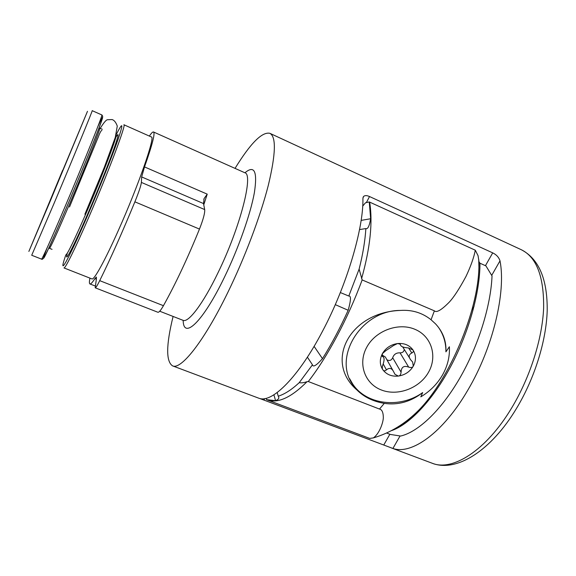 <?xml version="1.0" encoding="UTF-8"?>
<svg xmlns="http://www.w3.org/2000/svg" width="576" height="576" viewBox="0 0 576 576"><rect width="100%" height="100%" fill="white"/><g stroke="black" fill="none" stroke-linecap="round" stroke-linejoin="round"><path stroke-width="0.86" d="M400.039 435.982L392.911 448.459L259.517 398.426C272.311 402.883 298.577 377.05 322.538 331.193C346.644 285.926 363.665 228.341 362.916 198.382L363.528 196.495C364.824 195.314 366.818 195.329 369.511 196.538L366.372 202.594M173.095 316.44C166.075 345.017 165.895 361.483 172.555 365.861C180.936 370.138 203.789 341.813 227.671 292.745C244.793 257.738 260.453 216.158 268.294 185.371C275.818 154.037 276.336 136.685 269.842 133.301C262.051 131.623 250.452 143.316 235.037 168.379M392.911 448.459C411.48 455.069 443.066 432.9 467.849 390.089C492.941 347.897 506.203 291.938 500.004 260.842L491.71 275.371M369.511 196.538L492.71 252.871C496.426 254.664 498.859 257.321 500.004 260.842M314.093 346.349L322.488 358.661C331.553 344.138 340.114 328.01 348.17 310.277L335.282 304.639M386.647 433.037L390.348 434.441L400.615 436.054C418.01 432.043 440.863 410.702 459.569 378.518C478.238 346.334 490.802 306.072 492.034 275.947L485.942 265.91L479.959 263.21L479.009 261.835L478.058 255.679L475.301 250.222C473.825 257.738 470.722 266.472 465.991 276.43C459.288 288.907 453.636 297.554 449.035 302.378C441.367 310.104 436.486 312.919 434.383 310.838L362.146 279.922L359.122 269.093L348.797 296.042L340.344 292.55M348.797 296.042C351.18 295.538 350.971 300.283 348.17 310.277M361.13 220.399L370.642 218.743L369.259 201.946L365.458 202.802L362.693 206.129M359.532 229.579L365.868 228.564C367.798 229.327 369.389 226.051 370.642 218.743M273.902 394.798L275.566 400.68L266.566 399.65L266.22 398.297M275.566 400.68C278.597 399.521 279.49 398.03 278.244 396.202L277.186 392.537M322.488 358.661C316.433 365.443 313.085 367.488 312.458 364.795L299.246 382.637C301.154 383.098 303.746 382.781 307.022 381.701L308.29 381.521L379.498 409.061C381.982 409.543 383.263 412.394 383.328 417.6C383.285 422.237 379.505 433.764 373.334 437.911L369.727 438.408L266.911 399.802C277.711 403.74 291.082 397.699 307.022 381.701M307.397 357.163L312.458 364.795M359.122 269.093C362.822 254.534 365.076 241.027 365.868 228.564M361.591 278.683C370.238 247.73 372.917 222.199 369.634 202.104L369.259 201.946M369.634 202.104L475.301 250.222M349.625 378.677L352.656 383.947C366.336 404.964 400.054 408.809 422.683 392.58L420.797 396.864C429.998 391.32 437.22 384.055 442.462 375.062C447.588 366.012 449.892 356.573 449.374 346.752L445.91 351.835C446.026 342.684 443.484 334.433 438.278 327.074M422.683 392.58C410.818 401.746 398.023 405.346 384.286 403.373C373.039 401.45 363.91 396.979 356.918 389.952L353.326 385.416C332.122 357.797 361.116 310.046 400.471 310.428C412.063 309.65 422.258 312.761 431.057 319.759L435.521 323.856C443.002 331.898 446.465 341.222 445.91 351.835M428.479 372.326C419.508 388.325 397.62 396.49 381.247 389.938C364.745 383.63 357.667 363.715 366.725 347.263C375.523 330.703 398.412 322.193 414.943 329.314C431.618 336.182 437.695 356.443 428.479 372.326M356.918 389.952C323.906 361.692 349.625 312.091 400.471 310.428M278.244 396.202C284.731 394.157 291.73 389.635 299.246 382.637M398.347 376.07C391.759 376.69 386.618 374.63 382.939 369.9C379.634 364.896 379.454 359.474 382.406 353.628C385.783 347.94 390.816 344.585 397.498 343.555C404.186 342.979 409.342 345.096 412.963 349.92C416.182 354.989 416.282 360.403 413.287 366.163C409.903 371.743 404.921 375.048 398.347 376.07C399.917 375.941 400.831 374.645 401.083 372.19C401.335 367.006 403.877 365.321 408.708 367.128C411.055 367.862 412.582 367.538 413.287 366.163L412.618 362.009L410.846 360.029C408.391 356.839 408.715 354.499 411.811 353.002C413.431 352.116 413.82 351.094 412.963 349.92L408.29 347.926C404.309 347.63 401.846 346.91 400.918 345.751L400.118 344.095L397.498 343.555L393.545 345.506L385.848 350.647L382.406 353.628L382.212 356.321L383.292 356.99C384.458 358.128 384.314 360.749 382.867 364.86C382.082 367.128 382.104 368.806 382.939 369.9L382.99 369.972C383.803 371.102 384.955 371.066 386.446 369.871C389.038 367.675 391.255 367.963 393.098 370.75L395.006 374.328L398.347 376.07M386.035 358.236L385.337 357.005L382.241 355.118M408.708 367.128L400.046 352.843C402.466 352.872 403.877 351.749 404.28 349.466M400.046 352.843C396.331 352.685 393.876 354.319 392.688 357.746C391.363 360.504 389.419 361.166 386.87 359.719M96.336 279.173L94.896 278.604C92.39 282.485 90.742 284.263 89.942 283.954C89.23 283.615 89.23 281.671 89.942 278.122M149.364 136.08C151.394 133.078 152.777 131.71 153.518 131.983C155.297 133.2 152.302 144.842 144.518 166.918L141.66 176.926L141.386 182.419C141.048 185.479 138.881 191.952 134.885 201.83C122.494 231.912 110.772 258.185 99.72 280.649C97.301 285.502 95.796 287.892 95.198 287.798L96.43 278.604L96.358 277.042L94.896 278.604M144.518 166.918L207.23 194.148L204.091 198.576L203.515 203.566L141.66 176.926M203.515 203.566L204.689 209.57C205.02 212.861 203.278 219.362 199.469 229.082C187.459 258.602 175.45 284.141 163.44 305.69C160.783 310.342 158.94 312.53 157.903 312.264L95.198 287.798M151.358 136.966C155.542 136.181 138.442 185.587 118.498 230.112C105.005 260.51 93.996 280.346 91.973 278.921L63.979 267.926C65.074 268.999 75.204 248.602 88.546 217.807C108.209 172.656 126.742 123.336 123.876 124.747L151.358 136.966M31.709 255.262L53.971 203.594C73.303 157.73 93.506 108.518 92.203 110.664L101.844 114.948C103.63 113.033 83.938 162.274 64.505 207.922C51.286 239.04 41.868 259.898 41.53 259.114L31.709 255.262M50.162 201.276L87.48 111.319L28.865 251.438L50.162 201.276M62.582 170.424L39.888 225.144L62.582 170.424M521.338 249.739C538.906 258.919 547.524 279.216 547.2 310.651C546.278 341.071 534.535 378.619 516.37 408.636C491.155 450.612 456.444 472.795 432.043 463.183C452.174 471.722 486.108 450.799 511.711 407.866C530.158 377.251 542.333 338.731 543.629 308.102C544.018 276.66 536.587 257.206 521.338 249.739L269.842 133.301M474.098 306.223L471.845 310.176M410.443 417.751L409.961 418.594M492.71 252.871L485.438 265.687M389.858 434.254L383.774 444.982M264.708 398.621L263.966 400.046M362.146 279.922C347.882 318.722 327.211 357.322 308.29 381.521M391.486 430.639C409.334 424.634 432.446 400.55 450.655 366.566C468.835 332.582 480.118 291.917 479.959 263.21M394.726 428.839C402.293 425.21 410.27 419.026 418.651 410.285C449.525 379.037 478.066 311.414 478.908 267.43L479.002 261.77M379.498 409.061L384.286 403.373M431.057 319.759L434.383 310.838M386.446 369.871L383.213 363.989M411.811 353.002L408.593 347.933M400.399 344.686L399.953 343.951M382.601 356.558L381.888 355.284M401.083 372.19L392.688 357.746M244.915 172.8C254.448 164.808 257.602 171.432 254.376 192.672C250.582 213.869 238.428 248.465 224.366 277.373C202.658 322.438 183.37 339.97 183.175 320.378M153.518 131.983L244.778 172.728C253.778 173.966 240.365 227.138 218.009 272.758C203.047 303.898 188.345 323.064 183.031 320.328L159.725 311.22M207.23 194.148L203.767 204.833M204.689 209.57L141.386 182.419M199.469 229.082L134.885 201.83M163.44 305.69L99.72 280.649M65.772 255.082C57.622 278.647 67.356 262.296 87.07 216.684C99.295 188.474 112.306 155.959 118.152 139.154C123.689 122.746 122.969 121.37 115.992 135.029M115.718 137.498C119.534 131.011 118.678 135.504 113.155 150.977C107.554 166.392 97.337 191.714 87.768 213.797C73.022 247.932 63.821 265.147 67.334 253.166M115.913 135.302C118.109 134.28 102.542 175.298 86.314 212.695C74.398 239.983 67.594 254.03 65.902 254.844M102.269 129.29L99.756 128.189C101.326 126.77 85.054 167.782 68.933 205.531C57.139 233.071 50.659 247.342 49.5 248.335L52.042 249.343M97.884 126.482C104.184 112.91 104.227 114.3 98.021 130.666C91.584 147.434 78.307 179.842 66.269 208.13C46.886 253.728 38.297 270.929 46.966 248.198M432.043 463.183L391.111 447.833M259.193 398.354L172.555 365.861M363.024 197.467L363.528 196.495M394.776 428.81C402.221 425.297 410.184 419.126 418.651 410.285C405.238 423.763 390.132 432.972 373.334 437.911M478.735 259.546L478.908 267.43L479.009 261.835M352.656 383.947L353.326 385.416M385.337 357.005L393.098 370.75M399.715 343.814L400.464 345.017M381.946 355.846L382.212 356.321M381.982 354.658L383.292 356.99M382.558 369.173L382.99 369.972M402.646 346.831L409.874 358.459M394.423 373.291L395.006 374.328M95.177 285.991L89.942 283.954M204.091 198.576L203.803 199.454M101.902 130.37C101.138 130.356 99.9 132.638 98.201 137.21L69.509 206.971M84.895 214.236L104.364 167.22L115.294 137.376L117.274 126.065C115.942 122.371 114.214 120.204 112.097 119.563L107.467 119.736C106.078 119.916 103.658 122.803 100.21 128.39M48.816 247.932L49.5 248.335M99.756 128.189L98.993 127.987M101.844 114.948C102.456 116.863 104.285 113.263 99.108 127.67C93.031 143.87 79.006 178.15 66.218 208.195C54.893 234.814 46.469 253.476 44.719 256.277C43.229 258.833 42.17 259.776 41.53 259.114"/></g></svg>
